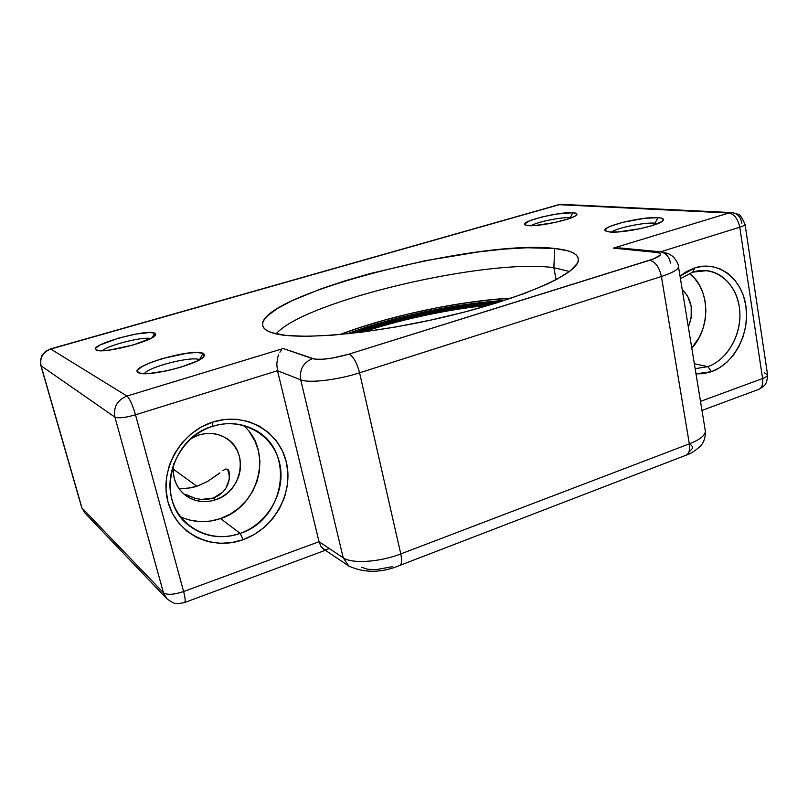 <?xml version="1.0" encoding="UTF-8"?>
<svg xmlns="http://www.w3.org/2000/svg" width="808" height="808" viewBox="0 0 808 808"><rect width="100%" height="100%" fill="white"/><g stroke="black" fill="none" stroke-linecap="round" stroke-linejoin="round"><path stroke-width="1.21" d="M553.864 267.701C487.325 258.065 305.02 300.728 276.053 333.856C305.02 300.728 487.325 258.065 553.864 267.701L556.096 279.699L553.864 267.701L569.478 271.488L553.864 267.701L554.692 248.47L553.864 267.701M272.044 332.765C267.115 331.149 264.115 329.098 263.024 326.624C250.833 296.859 476.962 238.592 554.692 248.47L526.897 247.763L504.222 249.106L479.164 251.813L424.968 260.772L370.387 273.508L344.814 280.901L321.382 288.709L291.93 300.738L277.195 308.606L267.256 316.049L264.287 319.514L262.751 322.766L262.711 325.745L264.226 328.432L267.337 330.785L272.044 332.765L286.264 335.471L306.626 336.32L332.482 335.179L362.762 332.017L396.061 326.917L430.664 320.12L464.772 311.979L496.577 302.919L524.513 293.445L547.319 284.022L556.51 279.487L570.145 270.973L577.265 263.519L578.407 260.267L577.983 257.358L576.043 254.813L572.67 252.651L567.923 250.864L554.692 248.47C571.66 250.217 579.498 254.5 578.195 261.317C575.377 274.942 520.069 299.243 445.016 316.877C370.024 334.583 294.93 340.724 272.044 332.765M655.056 223.129C644.299 222.22 616.878 227.866 611.505 232.088C616.878 227.866 644.299 222.22 655.056 223.129L655.298 224.563L655.056 223.129L657.954 223.543L655.056 223.129L657.965 217.675L655.056 223.129M609.929 231.997L605.485 230.896C599.031 227.008 641.613 216.332 657.965 217.675L644.693 218.311L622.736 222.321L609.929 226.452L607.263 227.785L605.04 230.088L607.222 231.613L609.929 231.997L618.09 231.936L640.461 228.644L651.117 225.927L661.631 221.705L663.469 219.433L660.833 217.998L657.965 217.675C662.701 217.988 664.368 218.978 662.974 220.645C659.54 225.513 622.736 233.401 609.929 231.997M570.226 217.675C561.55 216.918 537.057 221.937 531.028 225.695C537.057 221.937 561.55 216.918 570.226 217.675L570.327 218.2L570.226 217.675L571.397 217.796L570.226 217.675L572.902 212.736L570.226 217.675M528.149 225.614L524.907 224.826C519.271 221.604 559.288 211.575 572.902 212.736L556.763 214.009L541.845 216.999L529.795 220.715L524.594 223.957L525.988 225.291L535.037 225.523L554.813 222.513L568.711 218.776L574.71 216.292L576.962 214.272L576.579 213.534L572.902 212.736C576.367 212.958 577.609 213.686 576.619 214.918C573.993 219.109 538.986 226.846 528.149 225.614M150.591 338.562C143.077 336.381 108.07 345.168 102.404 350.702C108.07 345.168 143.077 336.381 150.591 338.562M154.732 333.138L152.096 337.764L154.732 333.138L149.591 332.522L135.714 334.098L118.594 338.108L100.111 344.976L95.93 347.945L95.506 349.106L96.233 349.965C86.809 345.602 146.379 328.614 154.732 333.138L155.409 335.209C152.308 341.602 101.768 354.278 96.253 349.975L101.141 350.723L109.908 350.046L133.179 344.996L151.773 337.936L155.53 335.027L155.702 333.936L154.732 333.138M199.455 359.732C192.375 355.742 148.551 366.751 144.339 373.649C148.551 366.751 192.375 355.742 199.455 359.732L203.071 353.328L199.455 359.732M138.37 372.629L138.35 372.619C126.705 367.074 192.405 347.723 203.071 353.328L196.96 352.49L187.062 353.217L162.065 358.641L150.52 362.58L141.935 366.61L137.623 370.145L137.35 371.549L140.683 373.336L148.783 373.528L167.034 370.771L180.416 367.317L196.96 361.105L203.162 357.247L204.414 355.631L204.374 354.318L203.071 353.328L204 356.348C199.738 364.267 145.309 377.841 138.37 372.629M692.698 272.144L680.447 278.679L692.698 272.144L706.727 270.66C725.493 272.7 739.825 292.213 739.926 314.918C740.158 337.613 726.311 360.126 707.909 366.64L711.495 371.68L696.001 373.841L702.97 373.7L711.495 371.68L719.645 367.721L727.139 361.984L733.704 354.692L739.098 346.127L743.128 336.603L745.663 326.452L746.582 316.069L745.875 305.808L743.542 296.061L739.663 287.194L734.381 279.528L727.867 273.377L720.362 268.983L712.141 266.539L703.526 266.155L694.84 267.872L692.698 272.144L694.84 267.872L686.426 271.629L680.023 276.114L694.84 267.872C718.322 260.226 741.926 278.396 745.875 305.808C750.157 333.118 734.341 363.61 711.495 371.68L707.909 366.64L695.153 368.67L707.909 366.64L694.355 363.782L707.909 366.64C728.755 359.338 743.209 331.522 739.27 306.626C735.634 281.639 714.07 265.145 692.698 272.144M212.554 426.341C183.204 435.431 163.681 469.963 171.801 498.96C179.487 528.119 211.938 543.784 240.178 533.391L243.178 539.683C212.211 551.157 176.487 534.058 167.993 501.97C159.014 470.054 180.558 431.997 212.858 422.049L212.554 426.341C227.28 421.887 241.097 422.948 253.975 429.513C295.597 449.278 285.992 519.13 240.178 533.391C221.089 539.653 203.858 536.906 188.506 525.16C155.166 500.324 170.256 437.896 212.554 426.341L212.858 422.049L201.394 426.967L190.91 434.058L181.84 443.036L174.548 453.561L169.357 465.206L166.478 477.488L166.014 489.911L167.993 501.97L172.306 513.181L178.77 523.089L187.102 531.331L196.96 537.572L207.939 541.612L219.604 543.33L231.502 542.663L243.178 539.683L254.207 534.522L264.196 527.392L272.771 518.564L279.639 508.373L284.567 497.193L287.365 485.426L287.941 473.488L286.264 461.822L282.386 450.854L276.417 440.986L268.579 432.603L259.136 426.018L248.42 421.513L236.845 419.291L224.826 419.463L212.858 422.049C245.036 411.615 278.962 430.805 286.264 461.822C294.021 492.708 274.286 528.664 243.178 539.683L240.178 533.391L220.554 518.574L240.178 533.391C268.539 523.422 286.577 490.618 279.457 462.479C272.761 434.199 241.804 416.807 212.554 426.341M180.396 516.666C193.263 522.604 206.656 523.241 220.554 518.574L210.282 521.11L199.818 521.615L189.567 520.039M215.645 499.758C204.555 503.273 194.476 501.788 185.396 495.304C175.74 487.355 171.841 476.831 173.71 463.741L173.215 472.013L174.286 478.589L176.619 484.729L180.144 490.183L184.699 494.749L190.102 498.253L196.132 500.556L202.576 501.596L209.161 501.324L215.645 499.758L213.322 498.082L215.645 499.758L221.786 496.981L227.351 493.092L232.138 488.244L235.976 482.629L238.714 476.437L240.259 469.923L240.552 463.307L239.572 456.843L237.36 450.773L233.997 445.329L229.593 440.724L224.311 437.118L218.352 434.674L211.948 433.482L205.323 433.613L198.748 435.047C208.161 432.209 216.948 433.048 225.089 437.552C249.46 450.207 243.077 491.587 215.645 499.758M191.153 438.522L198.748 435.047L191.153 438.512M201.323 499.435L213.322 498.082L207.414 499.384L201.323 499.435L195.415 498.405L201.323 499.435M184.911 494.142L195.415 498.405L187.082 495.284M178.901 488.224L182.396 488.608L178.901 488.224M186.668 488.497L182.396 488.608L191.587 487.739L196.95 486.254L186.668 488.497M219.887 472.872L207.565 481.447L196.95 486.254L173.165 469.064L196.95 486.254L207.565 481.447L218.18 474.215M228.169 483.548L226.038 487.961L229.331 479.104L229.038 471.347L227.624 469.206L225.513 469.084L222.927 470.539L225.513 469.084L227.624 469.206L229.583 476.851L227.624 469.206L228.432 470.044L229.613 474.892L228.826 481.487M359.59 372.821L661.399 276.498L689.335 443.855L400.778 553.924L359.59 372.821C337.401 380.053 308.727 383.376 300.697 379.8L343.218 557.783L319.049 541.714L277.508 370.721L300.697 379.8L343.218 557.783C351.642 563.974 379.649 562.206 400.778 553.924L359.59 372.821L661.399 276.498L689.335 443.855C699.859 439.673 705.212 435.451 705.374 431.199L705.374 431.29C705.121 435.522 699.779 439.714 689.335 443.855C690.143 449.672 689.123 453.419 686.255 455.116L686.154 455.167C689.093 453.53 690.153 449.753 689.335 443.855L400.778 553.924C402.101 560.267 401.798 564.085 399.879 565.388L399.95 565.347C401.808 563.984 402.091 560.176 400.778 553.924C379.649 562.206 351.642 563.974 343.218 557.783L348.824 566.065L343.218 557.783L319.049 541.714L183.618 591.537L135.502 414.797L277.508 370.721L319.049 541.714L183.618 591.537L135.502 414.797L277.508 370.721L300.697 379.8C308.727 383.376 337.401 380.053 359.59 372.821C356.873 362.62 353.379 356.379 349.096 354.096L332.795 358.005L322.644 359.257L314.969 359.176L283.214 348.531L126.947 396.051L50.732 349.046L559.247 204.687L728.806 213.019L613.383 248.117L658.247 252.611L660.54 254.096L660.217 255.136L653.561 258.924L349.096 354.096C353.379 356.379 356.873 362.62 359.59 372.821M660.126 251.783L655.753 252.207C663.6 253.449 661.59 256.126 649.713 260.247L349.096 354.096C332.573 358.803 320.362 360.317 312.464 358.641L283.214 348.531L126.947 396.051C117.261 400.061 113.251 407.091 114.928 417.14C113.251 407.091 117.261 400.061 126.947 396.051L50.732 349.046C42.854 352.136 39.632 357.712 41.056 365.782L114.928 417.14L163.458 592.759L166.781 598.657L163.458 592.759L81.962 507.959L84.739 512.807L81.689 507.485L41.056 365.782L114.928 417.14L163.458 592.759L81.962 507.959L41.056 365.782C39.632 357.712 42.854 352.136 50.732 349.046L559.247 204.687L728.806 213.019L613.383 248.117L655.753 252.207L659.924 251.763C665.6 252.692 669.145 256.479 670.549 263.115M764.378 372.791L767.59 374.851C767.509 376.074 765.843 377.306 762.59 378.538L739.764 227.22C743.138 226.149 744.895 225.2 745.047 224.382C744.895 225.2 743.138 226.149 739.764 227.22C737.946 218.847 734.29 214.11 728.806 213.019C734.29 214.11 737.946 218.847 739.764 227.22L660.52 251.823L739.764 227.22L762.59 378.538L700.496 401.384L762.59 378.538C765.843 377.306 767.509 376.074 767.59 374.851L767.539 374.559M392.294 566.691L376.589 569.569L367.66 569.286L361.641 567.266M690.183 444.077L692.607 446.824L692.405 448.46L689.163 451.945M218.564 495.567L213.322 498.082L222.846 492.082L218.564 495.567M226.038 487.961L222.846 492.082L226.038 487.961M682.215 289.496C692.072 299.526 694.123 312.06 688.355 327.109L691.163 317.897L691.204 306.404L687.618 296.071L682.215 289.496M689.275 273.427L694.809 278.609L699.566 285.345L703.071 293.163L705.202 301.738L705.879 310.777L705.101 319.928L702.889 328.856L699.324 337.239L691.789 348.076C711.232 327.826 710.121 288.214 689.275 273.427M249.632 432.31L254.914 440.956L258.378 450.581L259.893 460.802L259.419 471.256L256.974 481.568L252.651 491.345L246.602 500.243L239.057 507.929L230.27 514.12L220.554 518.574C259.752 506.384 273.457 450.036 243.097 425.301M678.397 266.125L678.498 266.791C678.084 269.65 672.387 272.882 661.399 276.498C672.296 272.912 677.993 269.7 678.498 266.852L678.397 266.125M324.059 549.309L321.059 546.592L323.19 548.824L348.824 566.065C364.681 573.205 381.699 572.983 399.879 565.388L686.154 455.167C690.345 453.975 695.112 450.945 700.445 446.077C700.849 445.582 705.717 441.299 705.374 431.199L678.498 266.791C678.912 264.448 674.7 257.287 671.488 255.53C669.529 253.803 665.671 252.54 659.924 251.763L620.079 247.955L613.383 248.117L621.281 248.096M701.98 410.434L758.944 389.274C762.035 387.668 763.247 384.093 762.59 378.538C763.247 384.093 762.035 387.668 758.944 389.274L763.186 386.679C763.732 385.537 766.994 385.547 767.59 374.851L745.047 224.382C741.724 216.948 739.33 213.564 737.856 214.221L731.947 212.615L728.806 213.019L731.947 212.615C737.29 213.292 740.603 216.837 741.895 223.261M731.947 212.615L562.014 204.374L558.348 204.788M649.713 260.247C655.379 261.752 659.278 267.165 661.399 276.498C659.278 267.165 655.379 261.752 649.713 260.247M558.237 204.818L50.379 348.955M312.464 358.641C303.222 362.57 299.293 369.62 300.697 379.8C299.293 369.62 303.222 362.57 312.464 358.641M276.78 364.226L277.508 370.721L276.78 364.226L277.629 357.712L276.78 364.226M278.598 354.773L277.629 357.712L278.598 354.773M281.447 350.086L279.891 352.197L281.447 350.086M126.947 396.051C129.714 398.566 132.562 404.818 135.502 414.797C132.562 404.818 129.714 398.566 126.947 396.051M114.928 417.14C118.362 418.514 125.22 417.736 135.502 414.797C125.22 417.736 118.362 418.514 114.928 417.14M163.458 592.759C167.074 595.173 173.791 594.769 183.618 591.537C173.791 594.769 167.074 595.173 163.458 592.759M184.416 602.606L184.567 602.546C185.608 601.606 185.284 597.94 183.618 591.537C185.284 597.94 185.608 601.606 184.567 602.546L184.416 602.606M321.059 546.592L319.049 541.714L321.059 546.592M329.331 548.551L325.776 549.713M358.156 332.593C390.941 320.604 448.48 307.091 493.971 303.727L468.307 306.495L423.24 314.443L399.162 320.16L358.156 332.593M363.64 331.896C395.789 320.887 446.269 309.242 488.668 305.323M351.682 333.351C395.112 317.564 454.096 305.02 500.192 301.788C438.663 306.464 379.376 323.049 351.682 333.351M504.424 300.424C438.673 304.869 374.811 323.19 347.258 333.835L386.012 321.321L410.959 314.898L437.077 309.323L463.045 304.889L504.424 300.424M340.198 334.532L359.833 327.604L383.689 320.372L409.939 313.625L437.411 307.747L464.731 303.081L490.517 299.829L511.151 298.192C439.057 302.697 368.953 323.16 340.198 334.532M263.539 327.553L263.024 326.624M40.834 365.479C39.501 360.772 42.329 354.227 42.501 354.672L45.703 351.268L50.338 348.965M81.689 507.485L40.844 365.519M325.341 550.278L184.567 602.546L178.699 603.647C175.417 602.687 176.164 605.626 166.781 598.657L84.739 512.807L81.709 507.545M494.516 303.555C451.632 306.899 398.142 318.271 357.58 332.664M352.874 333.219C395.738 317.706 453.581 305.414 499.041 302.152M511.434 298.091C459.005 300.94 388.971 315.827 339.905 334.552"/></g></svg>
